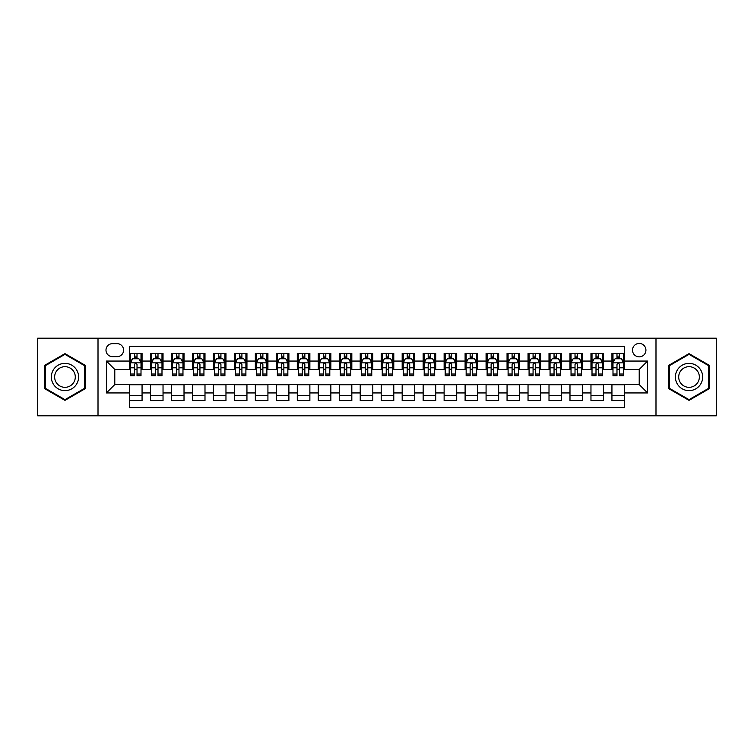 <?xml version="1.0" encoding="UTF-8"?>
<svg xmlns="http://www.w3.org/2000/svg" width="754" height="754" viewBox="0 0 754 754"><rect width="100%" height="100%" fill="white"/><g stroke="black" fill="none" stroke-linecap="round" stroke-linejoin="round"><path stroke-width="1.13" d="M639.213 343.438A6.711 6.711 0 0 0 632.502 350.148A6.711 6.711 0 0 0 639.213 356.859A6.711 6.711 0 0 0 645.924 350.148A6.711 6.711 0 0 0 639.213 343.438M655.989 415.803L716.3 415.803L716.3 338.197L655.989 338.197L655.989 415.803L98.011 415.803L98.011 338.197L37.7 338.197L37.7 415.803L98.011 415.803M624.529 353.4L611.937 353.4L611.937 361.062L603.549 361.062L603.549 369.451L611.937 369.451L611.937 361.062M603.549 361.062L603.549 353.4L590.966 353.4L590.966 361.062L582.569 361.062L582.569 369.451L590.966 369.451L590.966 361.062M582.569 361.062L582.569 353.4L569.986 353.4L569.986 361.062L561.598 361.062L561.598 369.451L569.986 369.451L569.986 361.062M561.598 361.062L561.598 353.4L549.006 353.4L549.006 361.062L540.618 361.062L540.618 369.451L549.006 369.451L549.006 361.062M540.618 361.062L540.618 353.4L528.036 353.4L528.036 361.062L519.638 361.062L519.638 369.451L528.036 369.451L528.036 361.062M519.638 361.062L519.638 353.4L507.056 353.4L507.056 361.062L498.667 361.062L498.667 369.451L507.056 369.451L507.056 361.062M498.667 361.062L498.667 353.4L486.076 353.4L486.076 361.062L477.687 361.062L477.687 369.451L486.076 369.451L486.076 361.062M477.687 361.062L477.687 353.4L465.105 353.4L465.105 361.062L456.707 361.062L456.707 369.451L465.105 369.451L465.105 361.062M456.707 361.062L456.707 353.4L444.125 353.4L444.125 361.062L435.737 361.062L435.737 369.451L444.125 369.451L444.125 361.062M435.737 361.062L435.737 353.4L423.145 353.4L423.145 361.062L414.757 361.062L414.757 369.451L423.145 369.451L423.145 361.062M414.757 361.062L414.757 353.4L402.174 353.4L402.174 361.062L393.786 361.062L393.786 369.451L402.174 369.451L402.174 361.062M393.786 361.062L393.786 353.4L381.194 353.4L381.194 361.062L372.806 361.062L372.806 369.451L381.194 369.451L381.194 361.062M372.806 361.062L372.806 353.4L360.214 353.4L360.214 361.062L351.826 361.062L351.826 369.451L360.214 369.451L360.214 361.062M351.826 361.062L351.826 353.4L339.243 353.4L339.243 361.062L330.855 361.062L330.855 369.451L339.243 369.451L339.243 361.062M330.855 361.062L330.855 353.4L318.263 353.4L318.263 361.062L309.875 361.062L309.875 369.451L318.263 369.451L318.263 361.062M309.875 361.062L309.875 353.4L297.293 353.4L297.293 361.062L288.895 361.062L288.895 369.451L297.293 369.451L297.293 361.062M288.895 361.062L288.895 353.4L276.313 353.4L276.313 361.062L267.924 361.062L267.924 369.451L276.313 369.451L276.313 361.062M267.924 361.062L267.924 353.4L255.333 353.4L255.333 361.062L246.944 361.062L246.944 369.451L255.333 369.451L255.333 361.062M246.944 361.062L246.944 353.4L234.362 353.4L234.362 361.062L225.964 361.062L225.964 369.451L234.362 369.451L234.362 361.062M225.964 361.062L225.964 353.4L213.382 353.4L213.382 361.062L204.994 361.062L204.994 369.451L213.382 369.451L213.382 361.062M204.994 361.062L204.994 353.4L192.402 353.4L192.402 361.062L184.014 361.062L184.014 369.451L192.402 369.451L192.402 361.062M184.014 361.062L184.014 353.4L171.431 353.4L171.431 361.062L163.034 361.062L163.034 369.451L171.431 369.451L171.431 361.062M163.034 361.062L163.034 353.4L150.451 353.4L150.451 369.451L142.063 369.451L142.063 353.4L129.471 353.4M129.471 400.6L142.063 400.6L142.063 384.549L150.451 384.549L150.451 400.6L163.034 400.6L163.034 384.549L171.431 384.549L171.431 392.938L163.034 392.938M171.431 392.938L171.431 400.6L184.014 400.6L184.014 384.549L192.402 384.549L192.402 392.938L184.014 392.938M192.402 392.938L192.402 400.6L204.994 400.6L204.994 384.549L213.382 384.549L213.382 392.938L204.994 392.938M213.382 392.938L213.382 400.6L225.964 400.6L225.964 384.549L234.362 384.549L234.362 392.938L225.964 392.938M234.362 392.938L234.362 400.6L246.944 400.6L246.944 384.549L255.333 384.549L255.333 392.938L246.944 392.938M255.333 392.938L255.333 400.6L267.924 400.6L267.924 384.549L276.313 384.549L276.313 392.938L267.924 392.938M276.313 392.938L276.313 400.6L288.895 400.6L288.895 384.549L297.293 384.549L297.293 392.938L288.895 392.938M297.293 392.938L297.293 400.6L309.875 400.6L309.875 384.549L318.263 384.549L318.263 392.938L309.875 392.938M318.263 392.938L318.263 400.6L330.855 400.6L330.855 384.549L339.243 384.549L339.243 392.938L330.855 392.938M339.243 392.938L339.243 400.6L351.826 400.6L351.826 384.549L360.214 384.549L360.214 392.938L351.826 392.938M360.214 392.938L360.214 400.6L372.806 400.6L372.806 384.549L381.194 384.549L381.194 392.938L372.806 392.938M381.194 392.938L381.194 400.6L393.786 400.6L393.786 384.549L402.174 384.549L402.174 392.938L393.786 392.938M402.174 392.938L402.174 400.6L414.757 400.6L414.757 384.549L423.145 384.549L423.145 392.938L414.757 392.938M423.145 392.938L423.145 400.6L435.737 400.6L435.737 384.549L444.125 384.549L444.125 392.938L435.737 392.938M444.125 392.938L444.125 400.6L456.707 400.6L456.707 384.549L465.105 384.549L465.105 392.938L456.707 392.938M465.105 392.938L465.105 400.6L477.687 400.6L477.687 384.549L486.076 384.549L486.076 392.938L477.687 392.938M486.076 392.938L486.076 400.6L498.667 400.6L498.667 384.549L507.056 384.549L507.056 392.938L498.667 392.938M507.056 392.938L507.056 400.6L519.638 400.6L519.638 384.549L528.036 384.549L528.036 392.938L519.638 392.938M528.036 392.938L528.036 400.6L540.618 400.6L540.618 384.549L549.006 384.549L549.006 392.938L540.618 392.938M549.006 392.938L549.006 400.6L561.598 400.6L561.598 384.549L569.986 384.549L569.986 392.938L561.598 392.938M569.986 392.938L569.986 400.6L582.569 400.6L582.569 384.549L590.966 384.549L590.966 392.938L582.569 392.938M590.966 392.938L590.966 400.6L603.549 400.6L603.549 384.549L611.937 384.549L611.937 392.938L603.549 392.938M112.478 356.651L117.096 356.651A6.503 6.503 0 0 0 123.599 350.148A6.503 6.503 0 0 0 117.096 343.645L112.478 343.645A6.503 6.503 0 0 0 105.984 350.148A6.503 6.503 0 0 0 112.478 356.651M655.989 338.197L98.011 338.197M624.529 361.062L624.529 346.378L129.471 346.378L129.471 369.451L114.787 369.451L114.787 384.549L129.471 384.549L129.471 407.622L624.529 407.622L624.529 384.549L639.213 384.549L639.213 369.451L624.529 369.451L624.529 361.062L647.601 361.062L647.601 392.938L624.529 392.938M129.471 392.938L106.399 392.938L106.399 361.062L129.471 361.062M611.937 392.938L611.937 400.6L624.529 400.6M129.471 358.65L130.527 358.65M134.504 358.65L137.021 358.65M141.007 358.65L142.063 358.65M129.471 369.243L130.527 369.243M134.504 369.243L137.021 369.243M141.007 369.243L142.063 369.243M129.471 384.757L142.063 384.757M129.471 395.35L142.063 395.35M150.451 369.243L151.497 369.243M155.484 369.243L158.001 369.243M161.987 369.243L163.034 369.243M150.451 358.65L151.497 358.65M155.484 358.65L158.001 358.65M161.987 358.65L163.034 358.65M150.451 384.757L163.034 384.757M150.451 395.35L163.034 395.35M171.431 384.757L184.014 384.757M171.431 395.35L184.014 395.35M171.431 358.65L172.477 358.65M176.464 358.65L178.981 358.65M182.968 358.65L184.014 358.65M171.431 369.243L172.477 369.243M176.464 369.243L178.981 369.243M182.968 369.243L184.014 369.243M192.402 384.757L204.994 384.757M192.402 395.35L204.994 395.35M192.402 358.65L193.458 358.65M197.435 358.65L199.951 358.65M203.938 358.65L204.994 358.65M192.402 369.243L193.458 369.243M197.435 369.243L199.951 369.243M203.938 369.243L204.994 369.243M213.382 384.757L225.964 384.757M213.382 395.35L225.964 395.35M213.382 358.65L214.428 358.65M218.415 358.65L220.931 358.65M224.918 358.65L225.964 358.65M213.382 369.243L214.428 369.243M218.415 369.243L220.931 369.243M224.918 369.243L225.964 369.243M234.362 384.757L246.944 384.757M234.362 395.35L246.944 395.35M234.362 358.65L235.408 358.65M239.395 358.65L241.911 358.65M245.898 358.65L246.944 358.65M234.362 369.243L235.408 369.243M239.395 369.243L241.911 369.243M245.898 369.243L246.944 369.243M255.333 384.757L267.924 384.757M255.333 395.35L267.924 395.35M255.333 358.65L256.379 358.65M260.366 358.65L262.882 358.65M266.869 358.65L267.924 358.65M255.333 369.243L256.379 369.243M260.366 369.243L262.882 369.243M266.869 369.243L267.924 369.243M276.313 384.757L288.895 384.757M276.313 395.35L288.895 395.35M276.313 358.65L277.359 358.65M281.346 358.65L283.862 358.65M287.849 358.65L288.895 358.65M276.313 369.243L277.359 369.243M281.346 369.243L283.862 369.243M287.849 369.243L288.895 369.243M297.293 384.757L309.875 384.757M297.293 395.35L309.875 395.35M297.293 358.65L298.339 358.65M302.326 358.65L304.842 358.65M308.829 358.65L309.875 358.65M297.293 369.243L298.339 369.243M302.326 369.243L304.842 369.243M308.829 369.243L309.875 369.243M318.263 384.757L330.855 384.757M318.263 395.35L330.855 395.35M318.263 358.65L319.31 358.65M323.296 358.65L325.813 358.65M329.8 358.65L330.855 358.65M318.263 369.243L319.31 369.243M323.296 369.243L325.813 369.243M329.8 369.243L330.855 369.243M339.243 384.757L351.826 384.757M339.243 395.35L351.826 395.35M339.243 358.65L340.29 358.65M344.276 358.65L346.793 358.65M350.78 358.65L351.826 358.65M339.243 369.243L340.29 369.243M344.276 369.243L346.793 369.243M350.78 369.243L351.826 369.243M360.214 384.757L372.806 384.757M360.214 395.35L372.806 395.35M360.214 358.65L361.27 358.65M365.256 358.65L367.773 358.65M371.76 358.65L372.806 358.65M360.214 369.243L361.27 369.243M365.256 369.243L367.773 369.243M371.76 369.243L372.806 369.243M381.194 384.757L393.786 384.757M381.194 395.35L393.786 395.35M381.194 358.65L382.24 358.65M386.227 358.65L388.744 358.65M392.73 358.65L393.786 358.65M381.194 369.243L382.24 369.243M386.227 369.243L388.744 369.243M392.73 369.243L393.786 369.243M402.174 384.757L414.757 384.757M402.174 395.35L414.757 395.35M402.174 358.65L403.22 358.65M407.207 358.65L409.724 358.65M413.71 358.65L414.757 358.65M402.174 369.243L403.22 369.243M407.207 369.243L409.724 369.243M413.71 369.243L414.757 369.243M423.145 384.757L435.737 384.757M423.145 395.35L435.737 395.35M423.145 358.65L424.2 358.65M428.187 358.65L430.704 358.65M434.69 358.65L435.737 358.65M423.145 369.243L424.2 369.243M428.187 369.243L430.704 369.243M434.69 369.243L435.737 369.243M444.125 384.757L456.707 384.757M444.125 395.35L456.707 395.35M444.125 358.65L445.171 358.65M449.158 358.65L451.674 358.65M455.661 358.65L456.707 358.65M444.125 369.243L445.171 369.243M449.158 369.243L451.674 369.243M455.661 369.243L456.707 369.243M465.105 384.757L477.687 384.757M465.105 395.35L477.687 395.35M465.105 358.65L466.151 358.65M470.138 358.65L472.654 358.65M476.641 358.65L477.687 358.65M465.105 369.243L466.151 369.243M470.138 369.243L472.654 369.243M476.641 369.243L477.687 369.243M486.076 384.757L498.667 384.757M486.076 395.35L498.667 395.35M486.076 358.65L487.131 358.65M491.118 358.65L493.634 358.65M497.621 358.65L498.667 358.65M486.076 369.243L487.131 369.243M491.118 369.243L493.634 369.243M497.621 369.243L498.667 369.243M507.056 384.757L519.638 384.757M507.056 395.35L519.638 395.35M507.056 358.65L508.102 358.65M512.089 358.65L514.605 358.65M518.592 358.65L519.638 358.65M507.056 369.243L508.102 369.243M512.089 369.243L514.605 369.243M518.592 369.243L519.638 369.243M528.036 384.757L540.618 384.757M528.036 395.35L540.618 395.35M528.036 358.65L529.082 358.65M533.069 358.65L535.585 358.65M539.572 358.65L540.618 358.65M528.036 369.243L529.082 369.243M533.069 369.243L535.585 369.243M539.572 369.243L540.618 369.243M549.006 384.757L561.598 384.757M549.006 395.35L561.598 395.35M549.006 358.65L550.062 358.65M554.049 358.65L556.565 358.65M560.542 358.65L561.598 358.65M549.006 369.243L550.062 369.243M554.049 369.243L556.565 369.243M560.542 369.243L561.598 369.243M569.986 384.757L582.569 384.757M569.986 395.35L582.569 395.35M569.986 358.65L571.032 358.65M575.019 358.65L577.536 358.65M581.523 358.65L582.569 358.65M569.986 369.243L571.032 369.243M575.019 369.243L577.536 369.243M581.523 369.243L582.569 369.243M590.966 384.757L603.549 384.757M590.966 395.35L603.549 395.35M590.966 358.65L592.013 358.65M595.999 358.65L598.516 358.65M602.503 358.65L603.549 358.65M590.966 369.243L592.013 369.243M595.999 369.243L598.516 369.243M602.503 369.243L603.549 369.243M611.937 384.757L624.529 384.757M611.937 395.35L624.529 395.35M611.937 358.65L612.993 358.65M616.979 358.65L619.496 358.65M623.473 358.65L624.529 358.65M611.937 369.243L612.993 369.243M616.979 369.243L619.496 369.243M623.473 369.243L624.529 369.243M114.787 369.451L106.399 361.062M114.787 384.549L106.399 392.938M647.601 361.062L639.213 369.451M647.601 392.938L639.213 384.549M64.967 400.374L85.211 388.687L85.211 365.313L64.967 353.626L44.731 365.313L44.731 388.687L64.967 400.374M709.269 365.313L689.033 353.626L668.789 365.313L668.789 388.687L689.033 400.374L709.269 388.687L709.269 365.313M137.021 356.124L134.504 356.124M141.007 374.031L137.021 374.031L137.021 375.737L141.007 375.737L141.007 362.947L138.915 358.753L132.619 358.753L130.527 362.947L130.527 375.737L134.504 375.737L134.504 374.031L130.527 374.031M130.527 362.947L130.527 353.4M141.007 362.947L141.007 353.4M134.504 358.753L134.504 353.4M137.021 353.4L137.021 358.753M137.021 374.031L137.021 364.521C136.191 362.9 135.352 362.9 134.504 364.521L134.504 374.031M64.967 363.362A13.638 13.638 0 0 0 51.338 377A13.638 13.638 0 0 0 64.967 390.638A13.638 13.638 0 0 0 78.605 377A13.638 13.638 0 0 0 64.967 363.362M64.967 366.68A10.32 10.32 0 0 0 54.646 377A10.32 10.32 0 0 0 64.967 387.32A10.32 10.32 0 0 0 75.296 377A10.32 10.32 0 0 0 64.967 366.68M84.58 388.319L64.967 399.648L45.353 388.319L45.353 365.681L64.967 354.352L84.58 365.681L84.58 388.319M677.224 370.186A13.638 13.638 0 0 0 682.21 388.81A13.638 13.638 0 0 0 700.843 383.814A13.638 13.638 0 0 0 695.848 365.19A13.638 13.638 0 0 0 677.224 370.186M680.089 371.835A10.32 10.32 0 0 0 683.869 385.944A10.32 10.32 0 0 0 697.968 382.165A10.32 10.32 0 0 0 694.189 368.056A10.32 10.32 0 0 0 680.089 371.835M708.647 365.681L708.647 388.319L689.033 399.648L669.42 388.319L669.42 365.681L689.033 354.352L708.647 365.681M158.001 356.124L155.484 356.124M161.987 374.031L158.001 374.031L158.001 375.737L161.987 375.737L161.987 362.947L159.886 358.753L153.599 358.753L151.497 362.947L151.497 375.737L155.484 375.737L155.484 374.031L151.497 374.031M151.497 362.947L151.497 353.4M161.987 362.947L161.987 353.4M155.484 358.753L155.484 353.4M158.001 353.4L158.001 358.753M158.001 374.031L158.001 364.521C157.162 362.9 156.323 362.9 155.484 364.521L155.484 374.031M178.981 356.124L176.464 356.124M182.968 374.031L178.981 374.031L178.981 375.737L182.968 375.737L182.968 362.947L180.866 358.753L174.57 358.753L172.477 362.947L172.477 375.737L176.464 375.737L176.464 374.031L172.477 374.031M172.477 362.947L172.477 353.4M182.968 362.947L182.968 353.4M176.464 358.753L176.464 353.4M178.981 353.4L178.981 358.753M178.981 374.031L178.981 364.521C178.142 362.9 177.303 362.9 176.464 364.521L176.464 374.031M199.951 356.124L197.435 356.124M203.938 374.031L199.951 374.031L199.951 375.737L203.938 375.737L203.938 362.947L201.846 358.753L195.55 358.753L193.458 362.947L193.458 375.737L197.435 375.737L197.435 374.031L193.458 374.031M193.458 362.947L193.458 353.4M203.938 362.947L203.938 353.4M197.435 358.753L197.435 353.4M199.951 353.4L199.951 358.753M199.951 374.031L199.951 364.521C199.122 362.9 198.283 362.9 197.435 364.521L197.435 374.031M220.931 356.124L218.415 356.124M224.918 374.031L220.931 374.031L220.931 375.737L224.918 375.737L224.918 362.947L222.816 358.753L216.53 358.753L214.428 362.947L214.428 375.737L218.415 375.737L218.415 374.031L214.428 374.031M214.428 362.947L214.428 353.4M224.918 362.947L224.918 353.4M218.415 358.753L218.415 353.4M220.931 353.4L220.931 358.753M220.931 374.031L220.931 364.521C220.093 362.9 219.254 362.9 218.415 364.521L218.415 374.031M241.911 356.124L239.395 356.124M245.898 374.031L241.911 374.031L241.911 375.737L245.898 375.737L245.898 362.947L243.796 358.753L237.501 358.753L235.408 362.947L235.408 375.737L239.395 375.737L239.395 374.031L235.408 374.031M235.408 362.947L235.408 353.4M245.898 362.947L245.898 353.4M239.395 358.753L239.395 353.4M241.911 353.4L241.911 358.753M241.911 374.031L241.911 364.521C241.073 362.9 240.234 362.9 239.395 364.521L239.395 374.031M262.882 356.124L260.366 356.124M266.869 374.031L262.882 374.031L262.882 375.737L266.869 375.737L266.869 362.947L264.777 358.753L258.481 358.753L256.379 362.947L256.379 375.737L260.366 375.737L260.366 374.031L256.379 374.031M256.379 362.947L256.379 353.4M266.869 362.947L266.869 353.4M260.366 358.753L260.366 353.4M262.882 353.4L262.882 358.753M262.882 374.031L262.882 364.521C262.053 362.9 261.204 362.9 260.366 364.521L260.366 374.031M283.862 356.124L281.346 356.124M287.849 374.031L283.862 374.031L283.862 375.737L287.849 375.737L287.849 362.947L285.747 358.753L279.461 358.753L277.359 362.947L277.359 375.737L281.346 375.737L281.346 374.031L277.359 374.031M277.359 362.947L277.359 353.4M287.849 362.947L287.849 353.4M281.346 358.753L281.346 353.4M283.862 353.4L283.862 358.753M283.862 374.031L283.862 364.521C283.023 362.9 282.184 362.9 281.346 364.521L281.346 374.031M304.842 356.124L302.326 356.124M308.829 374.031L304.842 374.031L304.842 375.737L308.829 375.737L308.829 362.947L306.727 358.753L300.431 358.753L298.339 362.947L298.339 375.737L302.326 375.737L302.326 374.031L298.339 374.031M298.339 362.947L298.339 353.4M308.829 362.947L308.829 353.4M302.326 358.753L302.326 353.4M304.842 353.4L304.842 358.753M304.842 374.031L304.842 364.521C304.003 362.9 303.165 362.9 302.326 364.521L302.326 374.031M325.813 356.124L323.296 356.124M329.8 374.031L325.813 374.031L325.813 375.737L329.8 375.737L329.8 362.947L327.707 358.753L321.411 358.753L319.31 362.947L319.31 375.737L323.296 375.737L323.296 374.031L319.31 374.031M319.31 362.947L319.31 353.4M329.8 362.947L329.8 353.4M323.296 358.753L323.296 353.4M325.813 353.4L325.813 358.753M325.813 374.031L325.813 364.521C324.974 362.9 324.135 362.9 323.296 364.521L323.296 374.031M346.793 356.124L344.276 356.124M350.78 374.031L346.793 374.031L346.793 375.737L350.78 375.737L350.78 362.947L348.678 358.753L342.391 358.753L340.29 362.947L340.29 375.737L344.276 375.737L344.276 374.031L340.29 374.031M340.29 362.947L340.29 353.4M350.78 362.947L350.78 353.4M344.276 358.753L344.276 353.4M346.793 353.4L346.793 358.753M346.793 374.031L346.793 364.521C345.954 362.9 345.115 362.9 344.276 364.521L344.276 374.031M367.773 356.124L365.256 356.124M371.76 374.031L367.773 374.031L367.773 375.737L371.76 375.737L371.76 362.947L369.658 358.753L363.362 358.753L361.27 362.947L361.27 375.737L365.256 375.737L365.256 374.031L361.27 374.031M361.27 362.947L361.27 353.4M371.76 362.947L371.76 353.4M365.256 358.753L365.256 353.4M367.773 353.4L367.773 358.753M367.773 374.031L367.773 364.521C366.934 362.9 366.095 362.9 365.256 364.521L365.256 374.031M388.744 356.124L386.227 356.124M392.73 374.031L388.744 374.031L388.744 375.737L392.73 375.737L392.73 362.947L390.638 358.753L384.342 358.753L382.24 362.947L382.24 375.737L386.227 375.737L386.227 374.031L382.24 374.031M382.24 362.947L382.24 353.4M392.73 362.947L392.73 353.4M386.227 358.753L386.227 353.4M388.744 353.4L388.744 358.753M388.744 374.031L388.744 364.521C387.905 362.9 387.066 362.9 386.227 364.521L386.227 374.031M409.724 356.124L407.207 356.124M413.71 374.031L409.724 374.031L409.724 375.737L413.71 375.737L413.71 362.947L411.609 358.753L405.322 358.753L403.22 362.947L403.22 375.737L407.207 375.737L407.207 374.031L403.22 374.031M403.22 362.947L403.22 353.4M413.71 362.947L413.71 353.4M407.207 358.753L407.207 353.4M409.724 353.4L409.724 358.753M409.724 374.031L409.724 364.521C408.885 362.9 408.046 362.9 407.207 364.521L407.207 374.031M430.704 356.124L428.187 356.124M434.69 374.031L430.704 374.031L430.704 375.737L434.69 375.737L434.69 362.947L432.589 358.753L426.293 358.753L424.2 362.947L424.2 375.737L428.187 375.737L428.187 374.031L424.2 374.031M424.2 362.947L424.2 353.4M434.69 362.947L434.69 353.4M428.187 358.753L428.187 353.4M430.704 353.4L430.704 358.753M430.704 374.031L430.704 364.521C429.865 362.9 429.026 362.9 428.187 364.521L428.187 374.031M451.674 356.124L449.158 356.124M455.661 374.031L451.674 374.031L451.674 375.737L455.661 375.737L455.661 362.947L453.569 358.753L447.273 358.753L445.171 362.947L445.171 375.737L449.158 375.737L449.158 374.031L445.171 374.031M445.171 362.947L445.171 353.4M455.661 362.947L455.661 353.4M449.158 358.753L449.158 353.4M451.674 353.4L451.674 358.753M451.674 374.031L451.674 364.521C450.835 362.9 449.997 362.9 449.158 364.521L449.158 374.031M472.654 356.124L470.138 356.124M476.641 374.031L472.654 374.031L472.654 375.737L476.641 375.737L476.641 362.947L474.539 358.753L468.253 358.753L466.151 362.947L466.151 375.737L470.138 375.737L470.138 374.031L466.151 374.031M466.151 362.947L466.151 353.4M476.641 362.947L476.641 353.4M470.138 358.753L470.138 353.4M472.654 353.4L472.654 358.753M472.654 374.031L472.654 364.521C471.816 362.9 470.977 362.9 470.138 364.521L470.138 374.031M493.634 356.124L491.118 356.124M497.621 374.031L493.634 374.031L493.634 375.737L497.621 375.737L497.621 362.947L495.519 358.753L489.223 358.753L487.131 362.947L487.131 375.737L491.118 375.737L491.118 374.031L487.131 374.031M487.131 362.947L487.131 353.4M497.621 362.947L497.621 353.4M491.118 358.753L491.118 353.4M493.634 353.4L493.634 358.753M493.634 374.031L493.634 364.521C492.796 362.9 491.957 362.9 491.118 364.521L491.118 374.031M514.605 356.124L512.089 356.124M518.592 374.031L514.605 374.031L514.605 375.737L518.592 375.737L518.592 362.947L516.499 358.753L510.204 358.753L508.102 362.947L508.102 375.737L512.089 375.737L512.089 374.031L508.102 374.031M508.102 362.947L508.102 353.4M518.592 362.947L518.592 353.4M512.089 358.753L512.089 353.4M514.605 353.4L514.605 358.753M514.605 374.031L514.605 364.521C513.766 362.9 512.927 362.9 512.089 364.521L512.089 374.031M535.585 356.124L533.069 356.124M539.572 374.031L535.585 374.031L535.585 375.737L539.572 375.737L539.572 362.947L537.47 358.753L531.184 358.753L529.082 362.947L529.082 375.737L533.069 375.737L533.069 374.031L529.082 374.031M529.082 362.947L529.082 353.4M539.572 362.947L539.572 353.4M533.069 358.753L533.069 353.4M535.585 353.4L535.585 358.753M535.585 374.031L535.585 364.521C534.746 362.9 533.907 362.9 533.069 364.521L533.069 374.031M556.565 356.124L554.049 356.124M560.542 374.031L556.565 374.031L556.565 375.737L560.542 375.737L560.542 362.947L558.45 358.753L552.154 358.753L550.062 362.947L550.062 375.737L554.049 375.737L554.049 374.031L550.062 374.031M550.062 362.947L550.062 353.4M560.542 362.947L560.542 353.4M554.049 358.753L554.049 353.4M556.565 353.4L556.565 358.753M556.565 374.031L556.565 364.521C555.726 362.9 554.887 362.9 554.049 364.521L554.049 374.031M577.536 356.124L575.019 356.124M581.523 374.031L577.536 374.031L577.536 375.737L581.523 375.737L581.523 362.947L579.43 358.753L573.134 358.753L571.032 362.947L571.032 375.737L575.019 375.737L575.019 374.031L571.032 374.031M571.032 362.947L571.032 353.4M581.523 362.947L581.523 353.4M575.019 358.753L575.019 353.4M577.536 353.4L577.536 358.753M577.536 374.031L577.536 364.521C576.697 362.9 575.858 362.9 575.019 364.521L575.019 374.031M598.516 356.124L595.999 356.124M602.503 374.031L598.516 374.031L598.516 375.737L602.503 375.737L602.503 362.947L600.401 358.753L594.114 358.753L592.013 362.947L592.013 375.737L595.999 375.737L595.999 374.031L592.013 374.031M592.013 362.947L592.013 353.4M602.503 362.947L602.503 353.4M595.999 358.753L595.999 353.4M598.516 353.4L598.516 358.753M598.516 374.031L598.516 364.521C597.677 362.9 596.838 362.9 595.999 364.521L595.999 374.031M619.496 356.124L616.979 356.124M623.473 374.031L619.496 374.031L619.496 375.737L623.473 375.737L623.473 362.947L621.381 358.753L615.085 358.753L612.993 362.947L612.993 375.737L616.979 375.737L616.979 374.031L612.993 374.031M612.993 362.947L612.993 353.4M623.473 362.947L623.473 353.4M616.979 358.753L616.979 353.4M619.496 353.4L619.496 358.753M619.496 374.031L619.496 364.521C618.657 362.9 617.818 362.9 616.979 364.521L616.979 374.031M150.451 392.938L142.063 392.938M150.451 361.062L142.063 361.062M140.96 362.844L130.574 362.844M130.527 359.903L132.044 359.903M139.49 359.903L141.007 359.903M134.504 367.811L130.527 367.811M141.007 367.811L137.021 367.811M137.021 357.462L134.504 357.462M161.931 362.844L151.554 362.844M151.497 359.903L153.024 359.903M160.47 359.903L161.987 359.903M155.484 367.811L151.497 367.811M161.987 367.811L158.001 367.811M158.001 357.462L155.484 357.462M182.911 362.844L172.525 362.844M172.477 359.903L173.995 359.903M181.441 359.903L182.968 359.903M176.464 367.811L172.477 367.811M182.968 367.811L178.981 367.811M178.981 357.462L176.464 357.462M203.891 362.844L193.505 362.844M193.458 359.903L194.975 359.903M202.421 359.903L203.938 359.903M197.435 367.811L193.458 367.811M203.938 367.811L199.951 367.811M199.951 357.462L197.435 357.462M224.862 362.844L214.485 362.844M214.428 359.903L215.946 359.903M223.401 359.903L224.918 359.903M218.415 367.811L214.428 367.811M224.918 367.811L220.931 367.811M220.931 357.462L218.415 357.462M245.842 362.844L235.455 362.844M235.408 359.903L236.926 359.903M244.371 359.903L245.898 359.903M239.395 367.811L235.408 367.811M245.898 367.811L241.911 367.811M241.911 357.462L239.395 357.462M266.822 362.844L256.435 362.844M256.379 359.903L257.906 359.903M265.351 359.903L266.869 359.903M260.366 367.811L256.379 367.811M266.869 367.811L262.882 367.811M262.882 357.462L260.366 357.462M287.792 362.844L277.415 362.844M277.359 359.903L278.876 359.903M286.332 359.903L287.849 359.903M281.346 367.811L277.359 367.811M287.849 367.811L283.862 367.811M283.862 357.462L281.346 357.462M308.772 362.844L298.386 362.844M298.339 359.903L299.856 359.903M307.302 359.903L308.829 359.903M302.326 367.811L298.339 367.811M308.829 367.811L304.842 367.811M304.842 357.462L302.326 357.462M329.752 362.844L319.366 362.844M319.31 359.903L320.836 359.903M328.282 359.903L329.8 359.903M323.296 367.811L319.31 367.811M329.8 367.811L325.813 367.811M325.813 357.462L323.296 357.462M350.723 362.844L340.346 362.844M340.29 359.903L341.807 359.903M349.262 359.903L350.78 359.903M344.276 367.811L340.29 367.811M350.78 367.811L346.793 367.811M346.793 357.462L344.276 357.462M371.703 362.844L361.317 362.844M361.27 359.903L362.787 359.903M370.233 359.903L371.76 359.903M365.256 367.811L361.27 367.811M371.76 367.811L367.773 367.811M367.773 357.462L365.256 357.462M392.683 362.844L382.297 362.844M382.24 359.903L383.767 359.903M391.213 359.903L392.73 359.903M386.227 367.811L382.24 367.811M392.73 367.811L388.744 367.811M388.744 357.462L386.227 357.462M413.654 362.844L403.277 362.844M403.22 359.903L404.738 359.903M412.193 359.903L413.71 359.903M407.207 367.811L403.22 367.811M413.71 367.811L409.724 367.811M409.724 357.462L407.207 357.462M434.634 362.844L424.248 362.844M424.2 359.903L425.718 359.903M433.164 359.903L434.69 359.903M428.187 367.811L424.2 367.811M434.69 367.811L430.704 367.811M430.704 357.462L428.187 357.462M455.614 362.844L445.228 362.844M445.171 359.903L446.698 359.903M454.144 359.903L455.661 359.903M449.158 367.811L445.171 367.811M455.661 367.811L451.674 367.811M451.674 357.462L449.158 357.462M476.585 362.844L466.208 362.844M466.151 359.903L467.668 359.903M475.124 359.903L476.641 359.903M470.138 367.811L466.151 367.811M476.641 367.811L472.654 367.811M472.654 357.462L470.138 357.462M497.565 362.844L487.178 362.844M487.131 359.903L488.649 359.903M496.094 359.903L497.621 359.903M491.118 367.811L487.131 367.811M497.621 367.811L493.634 367.811M493.634 357.462L491.118 357.462M518.545 362.844L508.158 362.844M508.102 359.903L509.629 359.903M517.074 359.903L518.592 359.903M512.089 367.811L508.102 367.811M518.592 367.811L514.605 367.811M514.605 357.462L512.089 357.462M539.515 362.844L529.138 362.844M529.082 359.903L530.599 359.903M538.054 359.903L539.572 359.903M533.069 367.811L529.082 367.811M539.572 367.811L535.585 367.811M535.585 357.462L533.069 357.462M560.495 362.844L550.109 362.844M550.062 359.903L551.579 359.903M559.025 359.903L560.542 359.903M554.049 367.811L550.062 367.811M560.542 367.811L556.565 367.811M556.565 357.462L554.049 357.462M581.475 362.844L571.089 362.844M571.032 359.903L572.559 359.903M580.005 359.903L581.523 359.903M575.019 367.811L571.032 367.811M581.523 367.811L577.536 367.811M577.536 357.462L575.019 357.462M602.446 362.844L592.069 362.844M592.013 359.903L593.53 359.903M600.976 359.903L602.503 359.903M595.999 367.811L592.013 367.811M602.503 367.811L598.516 367.811M598.516 357.462L595.999 357.462M623.426 362.844L613.04 362.844M612.993 359.903L614.51 359.903M621.956 359.903L623.473 359.903M616.979 367.811L612.993 367.811M623.473 367.811L619.496 367.811M619.496 357.462L616.979 357.462"/></g></svg>
